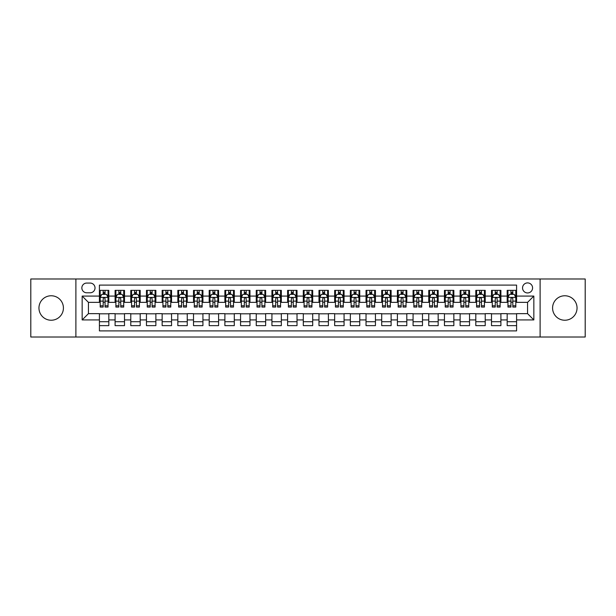 <?xml version="1.0" encoding="UTF-8"?>
<svg xmlns="http://www.w3.org/2000/svg" width="616" height="616" viewBox="0 0 616 616"><rect width="100%" height="100%" fill="white"/><g stroke="black" fill="none" stroke-linecap="round" stroke-linejoin="round"><path stroke-width="0.92" d="M564.81 295.765A12.235 12.235 0 0 0 552.583 308A12.235 12.235 0 0 0 564.81 320.235A12.235 12.235 0 0 0 577.046 308A12.235 12.235 0 0 0 564.81 295.765M51.19 295.765A12.235 12.235 0 0 0 38.954 308A12.235 12.235 0 0 0 51.19 320.235A12.235 12.235 0 0 0 63.417 308A12.235 12.235 0 0 0 51.19 295.765M527.566 282.906A5.02 5.02 0 0 0 522.545 287.926A5.02 5.02 0 0 0 527.566 292.947A5.02 5.02 0 0 0 532.586 287.926A5.02 5.02 0 0 0 527.566 282.906M540.109 337.014L585.2 337.014L585.2 278.986L540.109 278.986L540.109 337.014L75.891 337.014L75.891 278.986L30.8 278.986L30.8 337.014L75.891 337.014M516.585 290.359L507.176 290.359L507.176 296.08L500.9 296.08L500.9 302.356L507.176 302.356L507.176 296.08M500.9 296.08L500.9 290.359L491.491 290.359L491.491 296.08L485.223 296.08L485.223 302.356L491.491 302.356L491.491 296.08M485.223 296.08L485.223 290.359L475.806 290.359L475.806 296.08L469.538 296.08L469.538 302.356L475.806 302.356L475.806 296.08M469.538 296.08L469.538 290.359L460.129 290.359L460.129 296.08L453.853 296.08L453.853 302.356L460.129 302.356L460.129 296.08M453.853 296.08L453.853 290.359L444.444 290.359L444.444 296.08L438.168 296.08L438.168 302.356L444.444 302.356L444.444 296.08M438.168 296.08L438.168 290.359L428.759 290.359L428.759 296.08L422.484 296.08L422.484 302.356L428.759 302.356L428.759 296.08M422.484 296.08L422.484 290.359L413.074 290.359L413.074 296.08L406.806 296.08L406.806 302.356L413.074 302.356L413.074 296.08M406.806 296.08L406.806 290.359L397.397 290.359L397.397 296.08L391.122 296.08L391.122 302.356L397.397 302.356L397.397 296.08M391.122 296.08L391.122 290.359L381.712 290.359L381.712 296.08L375.437 296.08L375.437 302.356L381.712 302.356L381.712 296.08M375.437 296.08L375.437 290.359L366.027 290.359L366.027 296.08L359.752 296.08L359.752 302.356L366.027 302.356L366.027 296.08M359.752 296.08L359.752 290.359L350.342 290.359L350.342 296.08L344.075 296.08L344.075 302.356L350.342 302.356L350.342 296.08M344.075 296.08L344.075 290.359L334.665 290.359L334.665 296.08L328.39 296.08L328.39 302.356L334.665 302.356L334.665 296.08M328.39 296.08L328.39 290.359L318.98 290.359L318.98 296.08L312.705 296.08L312.705 302.356L318.98 302.356L318.98 296.08M312.705 296.08L312.705 290.359L303.295 290.359L303.295 296.08L297.02 296.08L297.02 302.356L303.295 302.356L303.295 296.08M297.02 296.08L297.02 290.359L287.61 290.359L287.61 296.08L281.335 296.08L281.335 302.356L287.61 302.356L287.61 296.08M281.335 296.08L281.335 290.359L271.925 290.359L271.925 296.08L265.658 296.08L265.658 302.356L271.925 302.356L271.925 296.08M265.658 296.08L265.658 290.359L256.248 290.359L256.248 296.08L249.973 296.08L249.973 302.356L256.248 302.356L256.248 296.08M249.973 296.08L249.973 290.359L240.563 290.359L240.563 296.08L234.288 296.08L234.288 302.356L240.563 302.356L240.563 296.08M234.288 296.08L234.288 290.359L224.879 290.359L224.879 296.08L218.603 296.08L218.603 302.356L224.879 302.356L224.879 296.08M218.603 296.08L218.603 290.359L209.194 290.359L209.194 296.08L202.926 296.08L202.926 302.356L209.194 302.356L209.194 296.08M202.926 296.08L202.926 290.359L193.516 290.359L193.516 296.08L187.241 296.08L187.241 302.356L193.516 302.356L193.516 296.08M187.241 296.08L187.241 290.359L177.832 290.359L177.832 296.08L171.556 296.08L171.556 302.356L177.832 302.356L177.832 296.08M171.556 296.08L171.556 290.359L162.147 290.359L162.147 296.08L155.871 296.08L155.871 302.356L162.147 302.356L162.147 296.08M155.871 296.08L155.871 290.359L146.462 290.359L146.462 296.08L140.194 296.08L140.194 302.356L146.462 302.356L146.462 296.08M140.194 296.08L140.194 290.359L130.777 290.359L130.777 296.08L124.509 296.08L124.509 302.356L130.777 302.356L130.777 296.08M124.509 296.08L124.509 290.359L115.1 290.359L115.1 302.356L108.824 302.356L108.824 290.359L99.415 290.359M99.415 325.641L108.824 325.641L108.824 313.644L115.1 313.644L115.1 325.641L124.509 325.641L124.509 313.644L130.777 313.644L130.777 319.92L124.509 319.92M130.777 319.92L130.777 325.641L140.194 325.641L140.194 313.644L146.462 313.644L146.462 319.92L140.194 319.92M146.462 319.92L146.462 325.641L155.871 325.641L155.871 313.644L162.147 313.644L162.147 319.92L155.871 319.92M162.147 319.92L162.147 325.641L171.556 325.641L171.556 313.644L177.832 313.644L177.832 319.92L171.556 319.92M177.832 319.92L177.832 325.641L187.241 325.641L187.241 313.644L193.516 313.644L193.516 319.92L187.241 319.92M193.516 319.92L193.516 325.641L202.926 325.641L202.926 313.644L209.194 313.644L209.194 319.92L202.926 319.92M209.194 319.92L209.194 325.641L218.603 325.641L218.603 313.644L224.879 313.644L224.879 319.92L218.603 319.92M224.879 319.92L224.879 325.641L234.288 325.641L234.288 313.644L240.563 313.644L240.563 319.92L234.288 319.92M240.563 319.92L240.563 325.641L249.973 325.641L249.973 313.644L256.248 313.644L256.248 319.92L249.973 319.92M256.248 319.92L256.248 325.641L265.658 325.641L265.658 313.644L271.925 313.644L271.925 319.92L265.658 319.92M271.925 319.92L271.925 325.641L281.335 325.641L281.335 313.644L287.61 313.644L287.61 319.92L281.335 319.92M287.61 319.92L287.61 325.641L297.02 325.641L297.02 313.644L303.295 313.644L303.295 319.92L297.02 319.92M303.295 319.92L303.295 325.641L312.705 325.641L312.705 313.644L318.98 313.644L318.98 319.92L312.705 319.92M318.98 319.92L318.98 325.641L328.39 325.641L328.39 313.644L334.665 313.644L334.665 319.92L328.39 319.92M334.665 319.92L334.665 325.641L344.075 325.641L344.075 313.644L350.342 313.644L350.342 319.92L344.075 319.92M350.342 319.92L350.342 325.641L359.752 325.641L359.752 313.644L366.027 313.644L366.027 319.92L359.752 319.92M366.027 319.92L366.027 325.641L375.437 325.641L375.437 313.644L381.712 313.644L381.712 319.92L375.437 319.92M381.712 319.92L381.712 325.641L391.122 325.641L391.122 313.644L397.397 313.644L397.397 319.92L391.122 319.92M397.397 319.92L397.397 325.641L406.806 325.641L406.806 313.644L413.074 313.644L413.074 319.92L406.806 319.92M413.074 319.92L413.074 325.641L422.484 325.641L422.484 313.644L428.759 313.644L428.759 319.92L422.484 319.92M428.759 319.92L428.759 325.641L438.168 325.641L438.168 313.644L444.444 313.644L444.444 319.92L438.168 319.92M444.444 319.92L444.444 325.641L453.853 325.641L453.853 313.644L460.129 313.644L460.129 319.92L453.853 319.92M460.129 319.92L460.129 325.641L469.538 325.641L469.538 313.644L475.806 313.644L475.806 319.92L469.538 319.92M475.806 319.92L475.806 325.641L485.223 325.641L485.223 313.644L491.491 313.644L491.491 319.92L485.223 319.92M491.491 319.92L491.491 325.641L500.9 325.641L500.9 313.644L507.176 313.644L507.176 319.92L500.9 319.92M86.71 292.785L90.159 292.785A4.859 4.859 0 0 0 95.026 287.926A4.859 4.859 0 0 0 90.159 283.067L86.71 283.067A4.859 4.859 0 0 0 81.851 287.926A4.859 4.859 0 0 0 86.71 292.785M540.109 278.986L75.891 278.986M516.585 296.08L516.585 285.1L99.415 285.1L99.415 302.356L88.434 302.356L88.434 313.644L99.415 313.644L99.415 330.9L516.585 330.9L516.585 313.644L527.566 313.644L527.566 302.356L516.585 302.356L516.585 296.08L533.841 296.08L533.841 319.92L516.585 319.92M99.415 319.92L82.159 319.92L82.159 296.08L99.415 296.08M507.176 319.92L507.176 325.641L516.585 325.641M99.415 294.279L100.2 294.279M103.18 294.279L105.059 294.279M108.039 294.279L108.824 294.279M99.415 302.194L100.2 302.194M103.18 302.194L105.059 302.194M108.039 302.194L108.824 302.194M99.415 313.806L108.824 313.806M99.415 321.721L108.824 321.721M115.1 302.194L115.885 302.194M118.857 302.194L120.744 302.194M123.724 302.194L124.509 302.194M115.1 294.279L115.885 294.279M118.857 294.279L120.744 294.279M123.724 294.279L124.509 294.279M115.1 313.806L124.509 313.806M115.1 321.721L124.509 321.721M130.777 313.806L140.194 313.806M130.777 321.721L140.194 321.721M130.777 294.279L131.562 294.279M134.542 294.279L136.429 294.279M139.409 294.279L140.194 294.279M130.777 302.194L131.562 302.194M134.542 302.194L136.429 302.194M139.409 302.194L140.194 302.194M146.462 313.806L155.871 313.806M146.462 321.721L155.871 321.721M146.462 294.279L147.247 294.279M150.227 294.279L152.106 294.279M155.086 294.279L155.871 294.279M146.462 302.194L147.247 302.194M150.227 302.194L152.106 302.194M155.086 302.194L155.871 302.194M162.147 313.806L171.556 313.806M162.147 321.721L171.556 321.721M162.147 294.279L162.932 294.279M165.912 294.279L167.791 294.279M170.771 294.279L171.556 294.279M162.147 302.194L162.932 302.194M165.912 302.194L167.791 302.194M170.771 302.194L171.556 302.194M177.832 313.806L187.241 313.806M177.832 321.721L187.241 321.721M177.832 294.279L178.617 294.279M181.597 294.279L183.476 294.279M186.456 294.279L187.241 294.279M177.832 302.194L178.617 302.194M181.597 302.194L183.476 302.194M186.456 302.194L187.241 302.194M193.516 313.806L202.926 313.806M193.516 321.721L202.926 321.721M193.516 294.279L194.294 294.279M197.274 294.279L199.16 294.279M202.14 294.279L202.926 294.279M193.516 302.194L194.294 302.194M197.274 302.194L199.16 302.194M202.14 302.194L202.926 302.194M209.194 313.806L218.603 313.806M209.194 321.721L218.603 321.721M209.194 294.279L209.979 294.279M212.959 294.279L214.845 294.279M217.825 294.279L218.603 294.279M209.194 302.194L209.979 302.194M212.959 302.194L214.845 302.194M217.825 302.194L218.603 302.194M224.879 313.806L234.288 313.806M224.879 321.721L234.288 321.721M224.879 294.279L225.664 294.279M228.644 294.279L230.523 294.279M233.502 294.279L234.288 294.279M224.879 302.194L225.664 302.194M228.644 302.194L230.523 302.194M233.502 302.194L234.288 302.194M240.563 313.806L249.973 313.806M240.563 321.721L249.973 321.721M240.563 294.279L241.349 294.279M244.329 294.279L246.208 294.279M249.187 294.279L249.973 294.279M240.563 302.194L241.349 302.194M244.329 302.194L246.208 302.194M249.187 302.194L249.973 302.194M256.248 313.806L265.658 313.806M256.248 321.721L265.658 321.721M256.248 294.279L257.026 294.279M260.006 294.279L261.892 294.279M264.872 294.279L265.658 294.279M256.248 302.194L257.026 302.194M260.006 302.194L261.892 302.194M264.872 302.194L265.658 302.194M271.925 313.806L281.335 313.806M271.925 321.721L281.335 321.721M271.925 294.279L272.711 294.279M275.691 294.279L277.577 294.279M280.557 294.279L281.335 294.279M271.925 302.194L272.711 302.194M275.691 302.194L277.577 302.194M280.557 302.194L281.335 302.194M287.61 313.806L297.02 313.806M287.61 321.721L297.02 321.721M287.61 294.279L288.396 294.279M291.376 294.279L293.255 294.279M296.234 294.279L297.02 294.279M287.61 302.194L288.396 302.194M291.376 302.194L293.255 302.194M296.234 302.194L297.02 302.194M303.295 313.806L312.705 313.806M303.295 321.721L312.705 321.721M303.295 294.279L304.081 294.279M307.061 294.279L308.939 294.279M311.919 294.279L312.705 294.279M303.295 302.194L304.081 302.194M307.061 302.194L308.939 302.194M311.919 302.194L312.705 302.194M318.98 313.806L328.39 313.806M318.98 321.721L328.39 321.721M318.98 294.279L319.766 294.279M322.745 294.279L324.624 294.279M327.604 294.279L328.39 294.279M318.98 302.194L319.766 302.194M322.745 302.194L324.624 302.194M327.604 302.194L328.39 302.194M334.665 313.806L344.075 313.806M334.665 321.721L344.075 321.721M334.665 294.279L335.443 294.279M338.423 294.279L340.309 294.279M343.289 294.279L344.075 294.279M334.665 302.194L335.443 302.194M338.423 302.194L340.309 302.194M343.289 302.194L344.075 302.194M350.342 313.806L359.752 313.806M350.342 321.721L359.752 321.721M350.342 294.279L351.128 294.279M354.108 294.279L355.994 294.279M358.974 294.279L359.752 294.279M350.342 302.194L351.128 302.194M354.108 302.194L355.994 302.194M358.974 302.194L359.752 302.194M366.027 313.806L375.437 313.806M366.027 321.721L375.437 321.721M366.027 294.279L366.813 294.279M369.793 294.279L371.671 294.279M374.651 294.279L375.437 294.279M366.027 302.194L366.813 302.194M369.793 302.194L371.671 302.194M374.651 302.194L375.437 302.194M381.712 313.806L391.122 313.806M381.712 321.721L391.122 321.721M381.712 294.279L382.498 294.279M385.477 294.279L387.356 294.279M390.336 294.279L391.122 294.279M381.712 302.194L382.498 302.194M385.477 302.194L387.356 302.194M390.336 302.194L391.122 302.194M397.397 313.806L406.806 313.806M397.397 321.721L406.806 321.721M397.397 294.279L398.175 294.279M401.155 294.279L403.041 294.279M406.021 294.279L406.806 294.279M397.397 302.194L398.175 302.194M401.155 302.194L403.041 302.194M406.021 302.194L406.806 302.194M413.074 313.806L422.484 313.806M413.074 321.721L422.484 321.721M413.074 294.279L413.86 294.279M416.84 294.279L418.726 294.279M421.706 294.279L422.484 294.279M413.074 302.194L413.86 302.194M416.84 302.194L418.726 302.194M421.706 302.194L422.484 302.194M428.759 313.806L438.168 313.806M428.759 321.721L438.168 321.721M428.759 294.279L429.545 294.279M432.524 294.279L434.403 294.279M437.383 294.279L438.168 294.279M428.759 302.194L429.545 302.194M432.524 302.194L434.403 302.194M437.383 302.194L438.168 302.194M444.444 313.806L453.853 313.806M444.444 321.721L453.853 321.721M444.444 294.279L445.229 294.279M448.209 294.279L450.088 294.279M453.068 294.279L453.853 294.279M444.444 302.194L445.229 302.194M448.209 302.194L450.088 302.194M453.068 302.194L453.853 302.194M460.129 313.806L469.538 313.806M460.129 321.721L469.538 321.721M460.129 294.279L460.914 294.279M463.894 294.279L465.773 294.279M468.753 294.279L469.538 294.279M460.129 302.194L460.914 302.194M463.894 302.194L465.773 302.194M468.753 302.194L469.538 302.194M475.806 313.806L485.223 313.806M475.806 321.721L485.223 321.721M475.806 294.279L476.592 294.279M479.571 294.279L481.458 294.279M484.438 294.279L485.223 294.279M475.806 302.194L476.592 302.194M479.571 302.194L481.458 302.194M484.438 302.194L485.223 302.194M491.491 313.806L500.9 313.806M491.491 321.721L500.9 321.721M491.491 294.279L492.276 294.279M495.256 294.279L497.143 294.279M500.115 294.279L500.9 294.279M491.491 302.194L492.276 302.194M495.256 302.194L497.143 302.194M500.115 302.194L500.9 302.194M507.176 313.806L516.585 313.806M507.176 321.721L516.585 321.721M507.176 294.279L507.961 294.279M510.941 294.279L512.82 294.279M515.8 294.279L516.585 294.279M507.176 302.194L507.961 302.194M510.941 302.194L512.82 302.194M515.8 302.194L516.585 302.194M88.434 302.356L82.159 296.08M88.434 313.644L82.159 319.92M533.841 296.08L527.566 302.356M533.841 319.92L527.566 313.644M105.059 292.392L103.18 292.392M108.039 305.782L105.059 305.782L105.059 307.061L108.039 307.061L108.039 297.49L106.468 294.356L101.763 294.356L100.2 297.49L100.2 307.061L103.18 307.061L103.18 305.782L100.2 305.782M100.2 297.49L100.2 290.359M108.039 297.49L108.039 290.359M103.18 294.356L103.18 290.359M105.059 290.359L105.059 294.356M105.059 305.782L105.059 298.668C104.435 297.459 103.804 297.459 103.18 298.668L103.18 305.782M120.744 292.392L118.857 292.392M123.724 305.782L120.744 305.782L120.744 307.061L123.724 307.061L123.724 297.49L122.153 294.356L117.448 294.356L115.885 297.49L115.885 307.061L118.857 307.061L118.857 305.782L115.885 305.782M115.885 297.49L115.885 290.359M123.724 297.49L123.724 290.359M118.857 294.356L118.857 290.359M120.744 290.359L120.744 294.356M120.744 305.782L120.744 298.668C120.12 297.459 119.489 297.459 118.857 298.668L118.857 305.782M136.429 292.392L134.542 292.392M139.409 305.782L136.429 305.782L136.429 307.061L139.409 307.061L139.409 297.49L137.838 294.356L133.133 294.356L131.562 297.49L131.562 307.061L134.542 307.061L134.542 305.782L131.562 305.782M131.562 297.49L131.562 290.359M139.409 297.49L139.409 290.359M134.542 294.356L134.542 290.359M136.429 290.359L136.429 294.356M136.429 305.782L136.429 298.668C135.797 297.459 135.174 297.459 134.542 298.668L134.542 305.782M152.106 292.392L150.227 292.392M155.086 305.782L152.106 305.782L152.106 307.061L155.086 307.061L155.086 297.49L153.523 294.356L148.818 294.356L147.247 297.49L147.247 307.061L150.227 307.061L150.227 305.782L147.247 305.782M147.247 297.49L147.247 290.359M155.086 297.49L155.086 290.359M150.227 294.356L150.227 290.359M152.106 290.359L152.106 294.356M152.106 305.782L152.106 298.668C151.482 297.459 150.858 297.459 150.227 298.668L150.227 305.782M167.791 292.392L165.912 292.392M170.771 305.782L167.791 305.782L167.791 307.061L170.771 307.061L170.771 297.49L169.208 294.356L164.503 294.356L162.932 297.49L162.932 307.061L165.912 307.061L165.912 305.782L162.932 305.782M162.932 297.49L162.932 290.359M170.771 297.49L170.771 290.359M165.912 294.356L165.912 290.359M167.791 290.359L167.791 294.356M167.791 305.782L167.791 298.668C167.167 297.459 166.536 297.459 165.912 298.668L165.912 305.782M183.476 292.392L181.597 292.392M186.456 305.782L183.476 305.782L183.476 307.061L186.456 307.061L186.456 297.49L184.885 294.356L180.18 294.356L178.617 297.49L178.617 307.061L181.597 307.061L181.597 305.782L178.617 305.782M178.617 297.49L178.617 290.359M186.456 297.49L186.456 290.359M181.597 294.356L181.597 290.359M183.476 290.359L183.476 294.356M183.476 305.782L183.476 298.668C182.852 297.459 182.221 297.459 181.597 298.668L181.597 305.782M199.16 292.392L197.274 292.392M202.14 305.782L199.16 305.782L199.16 307.061L202.14 307.061L202.14 297.49L200.57 294.356L195.865 294.356L194.294 297.49L194.294 307.061L197.274 307.061L197.274 305.782L194.294 305.782M194.294 297.49L194.294 290.359M202.14 297.49L202.14 290.359M197.274 294.356L197.274 290.359M199.16 290.359L199.16 294.356M199.16 305.782L199.16 298.668C198.529 297.459 197.905 297.459 197.274 298.668L197.274 305.782M214.845 292.392L212.959 292.392M217.825 305.782L214.845 305.782L214.845 307.061L217.825 307.061L217.825 297.49L216.255 294.356L211.55 294.356L209.979 297.49L209.979 307.061L212.959 307.061L212.959 305.782L209.979 305.782M209.979 297.49L209.979 290.359M217.825 297.49L217.825 290.359M212.959 294.356L212.959 290.359M214.845 290.359L214.845 294.356M214.845 305.782L214.845 298.668C214.214 297.459 213.59 297.459 212.959 298.668L212.959 305.782M230.523 292.392L228.644 292.392M233.502 305.782L230.523 305.782L230.523 307.061L233.502 307.061L233.502 297.49L231.939 294.356L227.235 294.356L225.664 297.49L225.664 307.061L228.644 307.061L228.644 305.782L225.664 305.782M225.664 297.49L225.664 290.359M233.502 297.49L233.502 290.359M228.644 294.356L228.644 290.359M230.523 290.359L230.523 294.356M230.523 305.782L230.523 298.668C229.899 297.459 229.268 297.459 228.644 298.668L228.644 305.782M246.208 292.392L244.329 292.392M249.187 305.782L246.208 305.782L246.208 307.061L249.187 307.061L249.187 297.49L247.617 294.356L242.912 294.356L241.349 297.49L241.349 307.061L244.329 307.061L244.329 305.782L241.349 305.782M241.349 297.49L241.349 290.359M249.187 297.49L249.187 290.359M244.329 294.356L244.329 290.359M246.208 290.359L246.208 294.356M246.208 305.782L246.208 298.668C245.584 297.459 244.952 297.459 244.329 298.668L244.329 305.782M261.892 292.392L260.006 292.392M264.872 305.782L261.892 305.782L261.892 307.061L264.872 307.061L264.872 297.49L263.301 294.356L258.597 294.356L257.026 297.49L257.026 307.061L260.006 307.061L260.006 305.782L257.026 305.782M257.026 297.49L257.026 290.359M264.872 297.49L264.872 290.359M260.006 294.356L260.006 290.359M261.892 290.359L261.892 294.356M261.892 305.782L261.892 298.668C261.269 297.459 260.637 297.459 260.006 298.668L260.006 305.782M277.577 292.392L275.691 292.392M280.557 305.782L277.577 305.782L277.577 307.061L280.557 307.061L280.557 297.49L278.986 294.356L274.282 294.356L272.711 297.49L272.711 307.061L275.691 307.061L275.691 305.782L272.711 305.782M272.711 297.49L272.711 290.359M280.557 297.49L280.557 290.359M275.691 294.356L275.691 290.359M277.577 290.359L277.577 294.356M277.577 305.782L277.577 298.668C276.946 297.459 276.322 297.459 275.691 298.668L275.691 305.782M293.255 292.392L291.376 292.392M296.234 305.782L293.255 305.782L293.255 307.061L296.234 307.061L296.234 297.49L294.671 294.356L289.967 294.356L288.396 297.49L288.396 307.061L291.376 307.061L291.376 305.782L288.396 305.782M288.396 297.49L288.396 290.359M296.234 297.49L296.234 290.359M291.376 294.356L291.376 290.359M293.255 290.359L293.255 294.356M293.255 305.782L293.255 298.668C292.631 297.459 292.007 297.459 291.376 298.668L291.376 305.782M308.939 292.392L307.061 292.392M311.919 305.782L308.939 305.782L308.939 307.061L311.919 307.061L311.919 297.49L310.356 294.356L305.644 294.356L304.081 297.49L304.081 307.061L307.061 307.061L307.061 305.782L304.081 305.782M304.081 297.49L304.081 290.359M311.919 297.49L311.919 290.359M307.061 294.356L307.061 290.359M308.939 290.359L308.939 294.356M308.939 305.782L308.939 298.668C308.316 297.459 307.684 297.459 307.061 298.668L307.061 305.782M324.624 292.392L322.745 292.392M327.604 305.782L324.624 305.782L324.624 307.061L327.604 307.061L327.604 297.49L326.033 294.356L321.329 294.356L319.766 297.49L319.766 307.061L322.745 307.061L322.745 305.782L319.766 305.782M319.766 297.49L319.766 290.359M327.604 297.49L327.604 290.359M322.745 294.356L322.745 290.359M324.624 290.359L324.624 294.356M324.624 305.782L324.624 298.668C324.001 297.459 323.369 297.459 322.745 298.668L322.745 305.782M340.309 292.392L338.423 292.392M343.289 305.782L340.309 305.782L340.309 307.061L343.289 307.061L343.289 297.49L341.718 294.356L337.014 294.356L335.443 297.49L335.443 307.061L338.423 307.061L338.423 305.782L335.443 305.782M335.443 297.49L335.443 290.359M343.289 297.49L343.289 290.359M338.423 294.356L338.423 290.359M340.309 290.359L340.309 294.356M340.309 305.782L340.309 298.668C339.678 297.459 339.054 297.459 338.423 298.668L338.423 305.782M355.994 292.392L354.108 292.392M358.974 305.782L355.994 305.782L355.994 307.061L358.974 307.061L358.974 297.49L357.403 294.356L352.699 294.356L351.128 297.49L351.128 307.061L354.108 307.061L354.108 305.782L351.128 305.782M351.128 297.49L351.128 290.359M358.974 297.49L358.974 290.359M354.108 294.356L354.108 290.359M355.994 290.359L355.994 294.356M355.994 305.782L355.994 298.668C355.363 297.459 354.739 297.459 354.108 298.668L354.108 305.782M371.671 292.392L369.793 292.392M374.651 305.782L371.671 305.782L371.671 307.061L374.651 307.061L374.651 297.49L373.088 294.356L368.383 294.356L366.813 297.49L366.813 307.061L369.793 307.061L369.793 305.782L366.813 305.782M366.813 297.49L366.813 290.359M374.651 297.49L374.651 290.359M369.793 294.356L369.793 290.359M371.671 290.359L371.671 294.356M371.671 305.782L371.671 298.668C371.048 297.459 370.416 297.459 369.793 298.668L369.793 305.782M387.356 292.392L385.477 292.392M390.336 305.782L387.356 305.782L387.356 307.061L390.336 307.061L390.336 297.49L388.765 294.356L384.061 294.356L382.498 297.49L382.498 307.061L385.477 307.061L385.477 305.782L382.498 305.782M382.498 297.49L382.498 290.359M390.336 297.49L390.336 290.359M385.477 294.356L385.477 290.359M387.356 290.359L387.356 294.356M387.356 305.782L387.356 298.668C386.733 297.459 386.101 297.459 385.477 298.668L385.477 305.782M403.041 292.392L401.155 292.392M406.021 305.782L403.041 305.782L403.041 307.061L406.021 307.061L406.021 297.49L404.45 294.356L399.745 294.356L398.175 297.49L398.175 307.061L401.155 307.061L401.155 305.782L398.175 305.782M398.175 297.49L398.175 290.359M406.021 297.49L406.021 290.359M401.155 294.356L401.155 290.359M403.041 290.359L403.041 294.356M403.041 305.782L403.041 298.668C402.41 297.459 401.786 297.459 401.155 298.668L401.155 305.782M418.726 292.392L416.84 292.392M421.706 305.782L418.726 305.782L418.726 307.061L421.706 307.061L421.706 297.49L420.135 294.356L415.43 294.356L413.86 297.49L413.86 307.061L416.84 307.061L416.84 305.782L413.86 305.782M413.86 297.49L413.86 290.359M421.706 297.49L421.706 290.359M416.84 294.356L416.84 290.359M418.726 290.359L418.726 294.356M418.726 305.782L418.726 298.668C418.095 297.459 417.471 297.459 416.84 298.668L416.84 305.782M434.403 292.392L432.524 292.392M437.383 305.782L434.403 305.782L434.403 307.061L437.383 307.061L437.383 297.49L435.82 294.356L431.115 294.356L429.545 297.49L429.545 307.061L432.524 307.061L432.524 305.782L429.545 305.782M429.545 297.49L429.545 290.359M437.383 297.49L437.383 290.359M432.524 294.356L432.524 290.359M434.403 290.359L434.403 294.356M434.403 305.782L434.403 298.668C433.78 297.459 433.156 297.459 432.524 298.668L432.524 305.782M450.088 292.392L448.209 292.392M453.068 305.782L450.088 305.782L450.088 307.061L453.068 307.061L453.068 297.49L451.497 294.356L446.793 294.356L445.229 297.49L445.229 307.061L448.209 307.061L448.209 305.782L445.229 305.782M445.229 297.49L445.229 290.359M453.068 297.49L453.068 290.359M448.209 294.356L448.209 290.359M450.088 290.359L450.088 294.356M450.088 305.782L450.088 298.668C449.464 297.459 448.833 297.459 448.209 298.668L448.209 305.782M465.773 292.392L463.894 292.392M468.753 305.782L465.773 305.782L465.773 307.061L468.753 307.061L468.753 297.49L467.182 294.356L462.477 294.356L460.914 297.49L460.914 307.061L463.894 307.061L463.894 305.782L460.914 305.782M460.914 297.49L460.914 290.359M468.753 297.49L468.753 290.359M463.894 294.356L463.894 290.359M465.773 290.359L465.773 294.356M465.773 305.782L465.773 298.668C465.149 297.459 464.518 297.459 463.894 298.668L463.894 305.782M481.458 292.392L479.571 292.392M484.438 305.782L481.458 305.782L481.458 307.061L484.438 307.061L484.438 297.49L482.867 294.356L478.162 294.356L476.592 297.49L476.592 307.061L479.571 307.061L479.571 305.782L476.592 305.782M476.592 297.49L476.592 290.359M484.438 297.49L484.438 290.359M479.571 294.356L479.571 290.359M481.458 290.359L481.458 294.356M481.458 305.782L481.458 298.668C480.827 297.459 480.203 297.459 479.571 298.668L479.571 305.782M497.143 292.392L495.256 292.392M500.115 305.782L497.143 305.782L497.143 307.061L500.115 307.061L500.115 297.49L498.552 294.356L493.847 294.356L492.276 297.49L492.276 307.061L495.256 307.061L495.256 305.782L492.276 305.782M492.276 297.49L492.276 290.359M500.115 297.49L500.115 290.359M495.256 294.356L495.256 290.359M497.143 290.359L497.143 294.356M497.143 305.782L497.143 298.668C496.511 297.459 495.888 297.459 495.256 298.668L495.256 305.782M512.82 292.392L510.941 292.392M515.8 305.782L512.82 305.782L512.82 307.061L515.8 307.061L515.8 297.49L514.237 294.356L509.532 294.356L507.961 297.49L507.961 307.061L510.941 307.061L510.941 305.782L507.961 305.782M507.961 297.49L507.961 290.359M515.8 297.49L515.8 290.359M510.941 294.356L510.941 290.359M512.82 290.359L512.82 294.356M512.82 305.782L512.82 298.668C512.196 297.459 511.565 297.459 510.941 298.668L510.941 305.782M115.1 319.92L108.824 319.92M115.1 296.08L108.824 296.08M108 297.413L100.239 297.413M100.2 295.218L101.332 295.218M106.899 295.218L108.039 295.218M103.18 301.124L100.2 301.124M108.039 301.124L105.059 301.124M105.059 293.393L103.18 293.393M123.685 297.413L115.924 297.413M115.885 295.218L117.017 295.218M122.584 295.218L123.724 295.218M118.857 301.124L115.885 301.124M123.724 301.124L120.744 301.124M120.744 293.393L118.857 293.393M139.37 297.413L131.601 297.413M131.562 295.218L132.702 295.218M138.269 295.218L139.409 295.218M134.542 301.124L131.562 301.124M139.409 301.124L136.429 301.124M136.429 293.393L134.542 293.393M155.047 297.413L147.286 297.413M147.247 295.218L148.387 295.218M153.954 295.218L155.086 295.218M150.227 301.124L147.247 301.124M155.086 301.124L152.106 301.124M152.106 293.393L150.227 293.393M170.732 297.413L162.971 297.413M162.932 295.218L164.064 295.218M169.639 295.218L170.771 295.218M165.912 301.124L162.932 301.124M170.771 301.124L167.791 301.124M167.791 293.393L165.912 293.393M186.417 297.413L178.655 297.413M178.617 295.218L179.749 295.218M185.316 295.218L186.456 295.218M181.597 301.124L178.617 301.124M186.456 301.124L183.476 301.124M183.476 293.393L181.597 293.393M202.102 297.413L194.333 297.413M194.294 295.218L195.434 295.218M201.001 295.218L202.14 295.218M197.274 301.124L194.294 301.124M202.14 301.124L199.16 301.124M199.16 293.393L197.274 293.393M217.779 297.413L210.018 297.413M209.979 295.218L211.119 295.218M216.686 295.218L217.825 295.218M212.959 301.124L209.979 301.124M217.825 301.124L214.845 301.124M214.845 293.393L212.959 293.393M233.464 297.413L225.702 297.413M225.664 295.218L226.804 295.218M232.371 295.218L233.502 295.218M228.644 301.124L225.664 301.124M233.502 301.124L230.523 301.124M230.523 293.393L228.644 293.393M249.149 297.413L241.387 297.413M241.349 295.218L242.481 295.218M248.048 295.218L249.187 295.218M244.329 301.124L241.349 301.124M249.187 301.124L246.208 301.124M246.208 293.393L244.329 293.393M264.834 297.413L257.072 297.413M257.026 295.218L258.166 295.218M263.733 295.218L264.872 295.218M260.006 301.124L257.026 301.124M264.872 301.124L261.892 301.124M261.892 293.393L260.006 293.393M280.519 297.413L272.749 297.413M272.711 295.218L273.851 295.218M279.418 295.218L280.557 295.218M275.691 301.124L272.711 301.124M280.557 301.124L277.577 301.124M277.577 293.393L275.691 293.393M296.196 297.413L288.434 297.413M288.396 295.218L289.535 295.218M295.103 295.218L296.234 295.218M291.376 301.124L288.396 301.124M296.234 301.124L293.255 301.124M293.255 293.393L291.376 293.393M311.881 297.413L304.119 297.413M304.081 295.218L305.213 295.218M310.787 295.218L311.919 295.218M307.061 301.124L304.081 301.124M311.919 301.124L308.939 301.124M308.939 293.393L307.061 293.393M327.566 297.413L319.804 297.413M319.766 295.218L320.897 295.218M326.465 295.218L327.604 295.218M322.745 301.124L319.766 301.124M327.604 301.124L324.624 301.124M324.624 293.393L322.745 293.393M343.251 297.413L335.481 297.413M335.443 295.218L336.582 295.218M342.15 295.218L343.289 295.218M338.423 301.124L335.443 301.124M343.289 301.124L340.309 301.124M340.309 293.393L338.423 293.393M358.928 297.413L351.166 297.413M351.128 295.218L352.267 295.218M357.834 295.218L358.974 295.218M354.108 301.124L351.128 301.124M358.974 301.124L355.994 301.124M355.994 293.393L354.108 293.393M374.613 297.413L366.851 297.413M366.813 295.218L367.952 295.218M373.519 295.218L374.651 295.218M369.793 301.124L366.813 301.124M374.651 301.124L371.671 301.124M371.671 293.393L369.793 293.393M390.298 297.413L382.536 297.413M382.498 295.218L383.629 295.218M389.197 295.218L390.336 295.218M385.477 301.124L382.498 301.124M390.336 301.124L387.356 301.124M387.356 293.393L385.477 293.393M405.983 297.413L398.221 297.413M398.175 295.218L399.314 295.218M404.881 295.218L406.021 295.218M401.155 301.124L398.175 301.124M406.021 301.124L403.041 301.124M403.041 293.393L401.155 293.393M421.667 297.413L413.898 297.413M413.86 295.218L414.999 295.218M420.566 295.218L421.706 295.218M416.84 301.124L413.86 301.124M421.706 301.124L418.726 301.124M418.726 293.393L416.84 293.393M437.345 297.413L429.583 297.413M429.545 295.218L430.684 295.218M436.251 295.218L437.383 295.218M432.524 301.124L429.545 301.124M437.383 301.124L434.403 301.124M434.403 293.393L432.524 293.393M453.03 297.413L445.268 297.413M445.229 295.218L446.361 295.218M451.936 295.218L453.068 295.218M448.209 301.124L445.229 301.124M453.068 301.124L450.088 301.124M450.088 293.393L448.209 293.393M468.714 297.413L460.953 297.413M460.914 295.218L462.046 295.218M467.613 295.218L468.753 295.218M463.894 301.124L460.914 301.124M468.753 301.124L465.773 301.124M465.773 293.393L463.894 293.393M484.399 297.413L476.63 297.413M476.592 295.218L477.731 295.218M483.298 295.218L484.438 295.218M479.571 301.124L476.592 301.124M484.438 301.124L481.458 301.124M481.458 293.393L479.571 293.393M500.077 297.413L492.315 297.413M492.276 295.218L493.416 295.218M498.983 295.218L500.115 295.218M495.256 301.124L492.276 301.124M500.115 301.124L497.143 301.124M497.143 293.393L495.256 293.393M515.761 297.413L508 297.413M507.961 295.218L509.101 295.218M514.668 295.218L515.8 295.218M510.941 301.124L507.961 301.124M515.8 301.124L512.82 301.124M512.82 293.393L510.941 293.393"/></g></svg>

